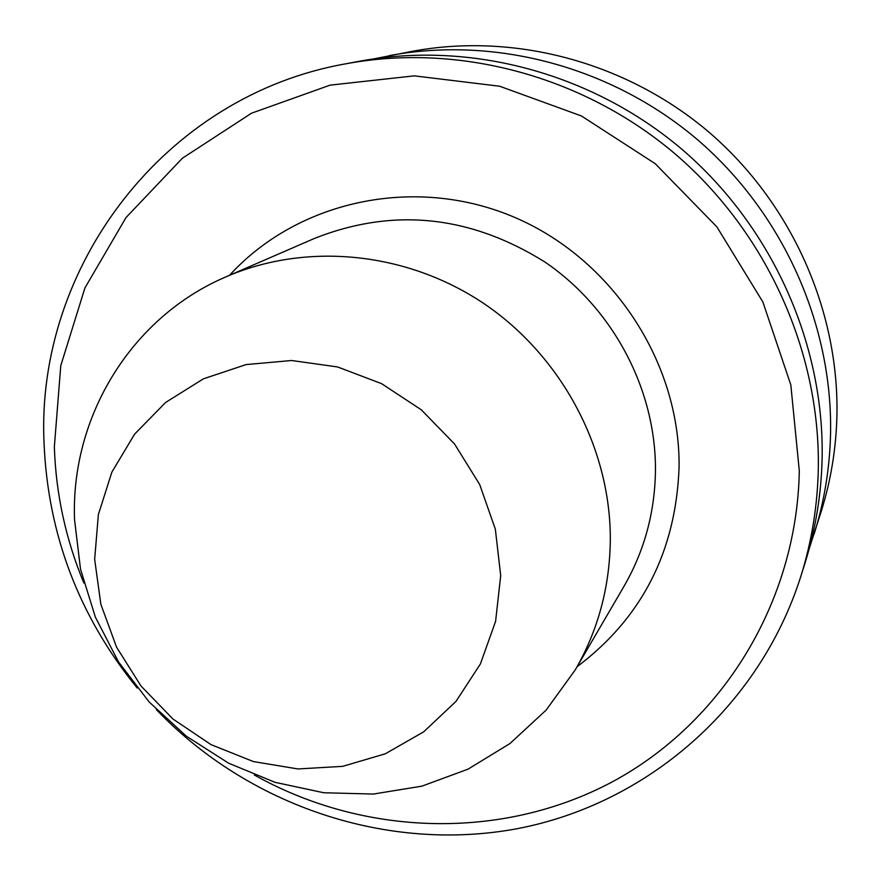 <?xml version="1.0" encoding="UTF-8"?>
<svg xmlns="http://www.w3.org/2000/svg" width="881" height="881" viewBox="0 0 881 881"><rect width="100%" height="100%" fill="white"/><g stroke="black" fill="none" stroke-linecap="round" stroke-linejoin="round"><path stroke-width="1.32" d="M374.678 58.708L412.22 51.318C514.262 32.311 626.138 62 708.511 131.787C790.543 201.947 838.701 308.724 836.95 414.191C836.267 447.746 830.992 480.277 821.114 511.806L809.342 548.202M389.468 55.591C495.265 35.89 611.447 66.758 697.036 139.297C782.284 212.222 832.358 323.195 830.574 432.637C829.88 467.459 824.418 501.201 814.176 533.886M137.183 688.017C79.059 616.403 48.015 534.877 44.05 443.418C35.57 266.91 164.417 95.765 345.737 63.817L359.426 61.252C470.146 40.614 592.01 73.035 681.861 149.23C771.349 225.822 823.977 342.313 822.149 457.019C821.444 493.503 815.729 528.842 805.014 563.058L800.84 576.339C759.345 707.08 646.896 803.946 517.334 828.669C387.486 852.929 248.486 805.884 156.355 709.612M345.737 63.817C458.704 42.773 583.145 75.898 674.934 153.757C766.371 232.022 820.145 351.034 818.317 468.119C817.601 505.364 811.775 541.441 800.84 576.339M83.849 583.013C65.756 539.315 55.91 493.977 54.347 446.975L60.778 365.637L84.95 287.878L126.027 217.541L182.378 158.228L251.492 113.209L330.111 85.138L414.29 75.854L499.615 86.228L581.449 115.973L655.244 163.701L716.87 226.869L762.88 301.996L790.819 384.876L799.309 470.906C796.865 602.637 722.024 723.004 612.064 781.987C501.707 840.65 363.908 836.465 254.323 774.983M74.544 519.702C70.59 417.065 131.049 317.193 226.12 276.777C306.929 241.779 407.341 251.713 484.759 304.154C562.012 356.827 610.643 448.561 610.324 539.646C609.806 586.889 598.111 630.311 575.227 669.934L546.121 710.119L509.934 743.553L468.02 769.157L421.922 786.149L373.269 794.067L323.745 792.746L275.015 782.317L228.686 763.221L186.265 736.131L149.131 701.97L118.495 661.873L95.368 617.129L80.534 569.225L74.544 519.702M94.663 559.358L98.364 514.581L111.865 472.128L134.628 434.102L165.617 402.452L203.39 378.841L246.107 364.58L291.611 360.505L337.566 366.948L381.572 383.653L421.283 409.797L454.585 444.035L479.705 484.55L495.342 529.195L500.705 575.579L495.607 621.292L480.398 663.944L455.973 701.408L423.684 731.847L385.239 753.828L342.621 766.36L297.943 768.948L253.387 761.569L211.077 744.654L173.028 719.072L141.026 686.057L116.567 647.172L100.852 604.267L94.663 559.358M226.12 276.777L314.847 238.266C393.3 207.398 469.936 215.272 544.733 261.899C613.099 308.361 655.96 389.468 655.464 470.377C654.891 512.335 644.385 550.999 623.957 586.383L575.227 669.934M229.545 275.29C297.69 200.747 413.949 175.209 512.687 216.55C611.436 257.692 680.22 361.662 679.086 467.04C675.991 551.275 641.996 617.834 577.11 666.708"/></g></svg>
